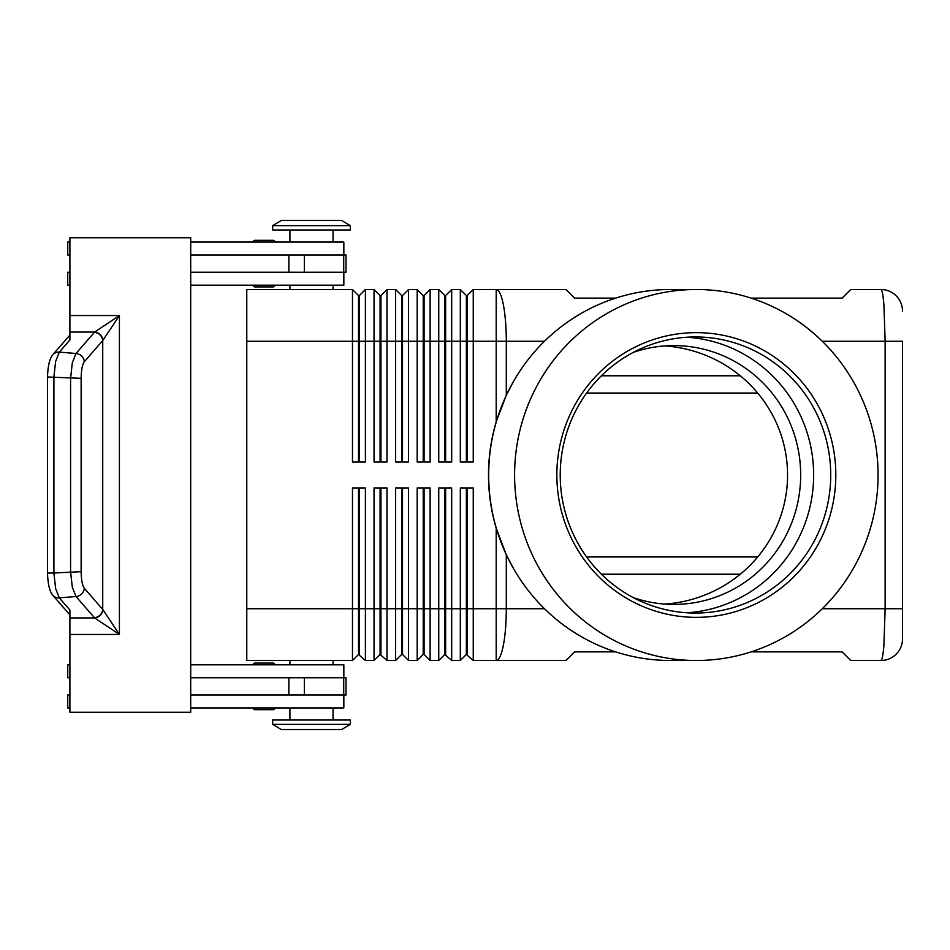 <?xml version="1.0" encoding="UTF-8"?>
<svg xmlns="http://www.w3.org/2000/svg" width="950" height="950" viewBox="0 0 950 950"><rect width="100%" height="100%" fill="white"/><g stroke="black" fill="none" stroke-linecap="round" stroke-linejoin="round"><path stroke-width="1.43" d="M633.365 352.367A129.414 126.801 -90 0 1 673.883 345.586A129.414 126.801 -90 0 1 800.684 475A129.414 126.801 -90 0 1 673.883 604.414A129.414 126.801 -90 0 1 633.365 597.633M274.823 664.81A1.722 1.722 0 0 0 273.089 663.088L254.968 663.088A1.722 1.722 0 0 0 253.246 664.81M254.968 709.686A1.722 1.722 0 0 1 253.246 707.952A1.722 1.722 0 0 0 254.968 709.686L273.089 709.686A1.722 1.722 0 0 0 274.823 707.952M254.968 286.912L273.089 286.912L254.968 286.912A1.722 1.722 0 0 1 253.246 285.19M273.089 240.314L254.968 240.314A1.722 1.722 0 0 0 253.246 242.048A1.722 1.722 0 0 1 254.968 240.314L273.089 240.314A1.722 1.722 0 0 1 274.823 242.048M751.117 298.122L842.104 298.122L850.737 289.501L880.935 289.501A21.565 21.565 0 0 1 896.182 295.818A21.565 21.565 0 0 0 880.935 289.501C882.087 289.726 883.072 294.785 883.904 304.665L885.139 341.264L902.5 341.264L902.5 608.736L902.5 341.264M822.284 341.264L885.139 341.264L885.139 608.736L883.904 645.335C883.072 655.215 882.087 660.274 880.935 660.499A21.565 21.565 0 0 0 896.182 654.182A21.565 21.565 0 0 1 880.935 660.499L850.737 660.499L842.104 651.878L751.117 651.878M696.338 660.499L670.427 660.499A185.499 181.747 -90 0 1 513.57 568.694L506.303 554.753L496.197 528.164A195.154 191.081 0 0 1 488.502 475A195.154 191.081 0 0 1 496.197 421.836L506.303 395.247L513.57 381.306A185.499 181.747 -90 0 1 670.427 289.501L696.338 289.501A185.499 181.747 -90 0 1 878.073 475A185.499 181.747 -90 0 1 696.338 660.499A185.499 181.747 -90 0 1 514.591 475A185.499 181.747 -90 0 1 696.338 289.501M466.355 487.944L466.355 654.467L473.254 660.499L566.01 660.499L574.643 651.878L615.648 651.878M358.506 462.056L358.506 295.533L359.373 295.533L359.373 462.056M246.774 608.736L246.774 660.499L352.474 660.499L358.506 654.467L365.406 660.499L365.406 487.944L352.474 487.944L352.474 608.736L246.774 608.736L246.774 289.501L352.474 289.501L352.474 462.056L365.406 462.056L365.406 289.501L374.039 289.501L374.039 462.056L386.983 462.056L386.983 289.501L395.604 289.501L395.604 462.056L408.548 462.056L408.548 289.501L417.181 289.501L417.181 462.056L430.124 462.056L430.124 289.501L438.746 289.501L438.746 462.056L451.689 462.056L451.689 289.501L460.322 289.501L460.322 462.056L473.254 462.056L473.254 289.501L496.197 289.501A51.763 10.106 90 0 1 503.346 304.665A51.763 10.106 90 0 1 506.303 341.264L544.481 341.264M352.474 289.501L358.506 295.533M380.083 462.056L380.083 295.533L380.938 295.533L380.938 462.056M374.039 289.501L380.083 295.533M401.648 462.056L401.648 295.533L402.515 295.533L402.515 462.056M395.604 289.501L401.648 295.533M423.213 462.056L423.213 295.533L424.08 295.533L424.08 462.056M417.181 289.501L423.213 295.533M444.79 462.056L444.79 295.533L445.645 295.533L445.645 462.056M438.746 289.501L444.79 295.533M466.355 462.056L466.355 295.533L467.222 295.533L467.222 462.056M460.322 289.501L466.355 295.533M359.373 654.467L359.373 487.944M358.506 487.944L358.506 608.736L352.474 608.736L352.474 660.499M380.083 487.944L380.083 654.467L386.983 660.499L386.983 487.944L374.039 487.944L374.039 608.736L358.506 608.736L358.506 654.467M444.79 487.944L444.79 654.467L451.689 660.499L451.689 487.944L438.746 487.944L438.746 660.499L430.124 660.499L430.124 487.944L417.181 487.944L417.181 660.499L408.548 660.499L408.548 487.944L395.604 487.944L395.604 660.499L386.983 660.499M451.689 660.499L460.322 660.499L460.322 608.736L445.645 608.736L445.645 487.944M473.254 660.499L473.254 487.944L460.322 487.944L460.322 608.736L467.222 608.736L467.222 487.944M365.406 660.499L374.039 660.499L374.039 608.736L380.938 608.736L380.938 487.944M380.938 654.467L380.938 608.736L401.648 608.736L401.648 654.467L395.604 660.499M401.648 654.467L402.515 654.467L402.515 487.944M402.515 654.467L408.548 660.499M423.213 487.944L423.213 654.467L424.08 654.467L424.08 487.944M424.08 654.467L430.124 660.499M445.645 654.467L445.645 608.736L401.648 608.736L401.648 487.944M467.222 654.467L467.222 608.736L496.197 608.736L496.197 528.164M350.312 225.649L341.679 220.471L350.312 225.649L350.312 229.971L272.662 229.971L272.662 225.649L350.312 225.649M281.283 220.471L272.662 225.649L281.283 220.471L341.679 220.471M333.058 289.501L333.058 285.19M289.916 285.19L289.916 289.501M350.312 724.351L341.679 729.529L281.283 729.529L272.662 724.351L350.312 724.351L350.312 720.029L272.662 720.029L272.662 724.351M333.058 660.499L333.058 664.81M289.916 664.81L289.916 660.499M586.637 393.039L757.696 393.039M757.696 556.961L586.637 556.961M333.058 242.048L333.058 229.971M289.916 229.971L289.916 242.048M343.841 254.992L343.841 242.048L190.701 242.048M274.823 285.19A1.722 1.722 0 0 1 273.089 286.912M333.058 707.952L333.058 720.029M289.916 720.029L289.916 707.952M190.701 664.81L343.841 664.81L343.841 677.754M81.142 378.338L47.5 376.984L47.5 573.016L53.913 573.016L53.913 376.984L55.623 361.463L59.304 352.129L69.908 339.957L69.908 332.061L94.656 332.061L75.988 353.483L72.307 362.817L70.585 378.338L70.585 571.663L72.307 587.183L75.988 596.517L94.656 617.939L119.415 634.446L102.731 609.413L84.324 588.264C82.329 585.461 81.272 579.928 81.142 571.663L81.142 378.338C81.272 370.072 82.329 364.539 84.324 361.736L102.731 340.587L119.415 315.554L94.656 332.061A8.633 7.921 45 0 1 102.909 340.302M69.908 332.061L69.908 237.737L190.701 237.737L190.701 712.262L69.908 712.262L69.908 610.043L59.304 597.871L55.623 588.537L53.913 573.016L81.142 571.663M94.394 617.666A8.633 7.992 -41 0 0 100.082 615.042A8.633 7.992 -41 0 0 102.731 609.413L102.731 340.587A8.633 7.992 41 0 0 100.082 334.958A8.633 7.992 41 0 0 94.394 332.334M615.648 298.122L574.643 298.122L566.01 289.501L496.197 289.501L496.197 341.264L506.303 341.264L506.303 395.247M513.57 568.694A185.499 181.747 -90 0 1 488.68 475A185.499 181.747 -90 0 1 513.57 381.306M835.81 475A142.357 139.484 -90 0 1 696.338 617.357A142.357 139.484 -90 0 1 556.854 475A142.357 139.484 -90 0 1 696.338 332.642A142.357 139.484 -90 0 1 835.81 475M830.727 475A138.047 135.256 -90 0 1 695.471 613.047A138.047 135.256 -90 0 1 560.215 475A138.047 135.256 -90 0 1 695.471 336.953A138.047 135.256 -90 0 1 830.727 475M686.933 337.226A138.047 135.256 -90 0 1 813.651 475A138.047 135.256 -90 0 1 686.933 612.774M664.857 345.907A132.097 129.414 180 0 1 787.562 475A132.097 129.414 180 0 1 664.857 604.093M69.908 617.939L94.656 617.939A8.633 7.921 -45 0 0 102.909 609.698M190.701 695.008L346.002 695.008L346.002 677.754L190.701 677.754M190.701 254.992L346.002 254.992L346.002 272.246L190.701 272.246M273.089 663.088L254.968 663.088L273.089 663.088M69.908 677.754L67.747 677.754L67.747 664.81L69.908 664.81M69.908 695.008L67.747 695.008L67.747 707.952L69.908 707.952M343.841 695.008L343.841 707.952L190.701 707.952M69.908 254.992L67.747 254.992L67.747 242.048L69.908 242.048M69.908 285.19L67.747 285.19L67.747 272.246L69.908 272.246M190.701 285.19L343.841 285.19L343.841 272.246M466.355 654.467L460.322 660.499M444.79 654.467L438.746 660.499M423.213 654.467L417.181 660.499M380.083 654.467L374.039 660.499M467.222 295.533L473.254 289.501M445.645 295.533L451.689 289.501M424.08 295.533L430.124 289.501M402.515 295.533L408.548 289.501M380.938 295.533L386.983 289.501M359.373 295.533L365.406 289.501M896.182 654.182A21.565 21.565 0 0 0 902.5 638.934L902.5 608.736L902.5 638.934A21.565 21.565 0 0 1 896.182 654.182M902.5 311.066A21.565 21.565 0 0 0 896.182 295.818A21.565 21.565 0 0 1 902.5 311.066M69.908 634.446L119.415 634.446L119.415 315.554L69.908 315.554M902.5 608.736L822.284 608.736M246.774 341.264L496.197 341.264L496.197 421.836M544.481 608.736L506.303 608.736A51.763 10.106 90 0 1 503.346 645.335A51.763 10.106 90 0 1 496.197 660.499L496.197 608.736L506.303 608.736L506.303 554.753M84.324 361.736A8.633 7.992 41 0 0 81.676 356.108A8.633 7.992 41 0 0 75.988 353.483L59.304 352.129A8.633 7.992 -139 0 0 53.176 354.314A8.633 7.992 -139 0 0 52.832 354.683A8.633 7.992 -139 0 0 52.796 354.718A8.633 7.992 -139 0 0 52.583 354.979M52.583 595.021A8.633 7.992 -41 0 0 52.796 595.282A8.633 7.992 -41 0 0 52.832 595.317A8.633 7.992 -41 0 0 53.176 595.686A8.633 7.992 -41 0 0 59.304 597.871L75.988 596.517A8.633 7.992 -41 0 0 81.676 593.893A8.633 7.992 -41 0 0 84.324 588.264M288.871 695.008L288.871 677.754M304.332 695.008L304.332 677.754M343.722 695.008L343.722 677.754M288.871 254.992L288.871 272.246M304.332 254.992L304.332 272.246M343.722 254.992L343.722 272.246M601.433 574.216L740.276 574.216M740.276 375.784L601.433 375.784M52.832 354.683C49.649 358.411 47.868 365.845 47.512 376.984M52.832 595.317C49.649 591.589 47.868 584.155 47.512 573.016M52.796 354.718L69.908 335.065M69.908 614.935L52.796 595.282"/></g></svg>
